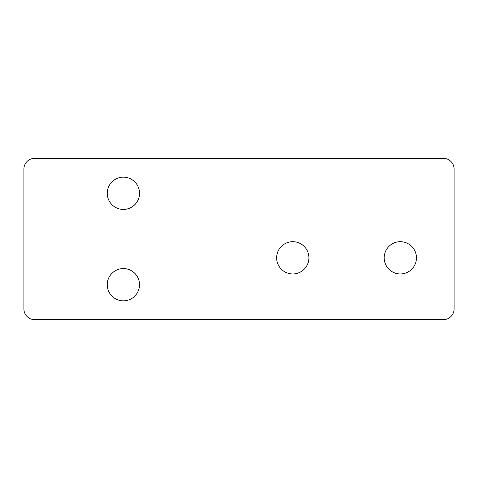 <?xml version="1.0" encoding="UTF-8"?>
<svg xmlns="http://www.w3.org/2000/svg" width="478" height="478" viewBox="0 0 478 478"><rect width="100%" height="100%" fill="white"/><g stroke="black" fill="none" stroke-linecap="round" stroke-linejoin="round"><path stroke-width="0.72" d="M443.345 158.338L34.655 158.338A10.755 10.755 0 0 0 23.9 169.093L23.9 308.908A10.755 10.755 0 0 0 34.655 319.663L443.345 319.663A10.755 10.755 0 0 0 454.1 308.908L454.1 169.093A10.755 10.755 0 0 0 443.345 158.338M107.251 284.709A16.133 16.133 0 0 0 123.384 300.841A16.133 16.133 0 0 0 139.516 284.709A16.133 16.133 0 0 0 123.384 268.576A16.133 16.133 0 0 0 107.251 284.709M107.251 193.291A16.133 16.133 0 0 0 123.384 209.424A16.133 16.133 0 0 0 139.516 193.291A16.133 16.133 0 0 0 123.384 177.159A16.133 16.133 0 0 0 107.251 193.291M276.643 257.821A16.133 16.133 0 0 0 292.775 273.954A16.133 16.133 0 0 0 308.908 257.821A16.133 16.133 0 0 0 292.775 241.689A16.133 16.133 0 0 0 276.643 257.821M384.192 257.821A16.133 16.133 0 0 0 400.325 273.954A16.133 16.133 0 0 0 416.458 257.821A16.133 16.133 0 0 0 400.325 241.689A16.133 16.133 0 0 0 384.192 257.821"/></g></svg>
